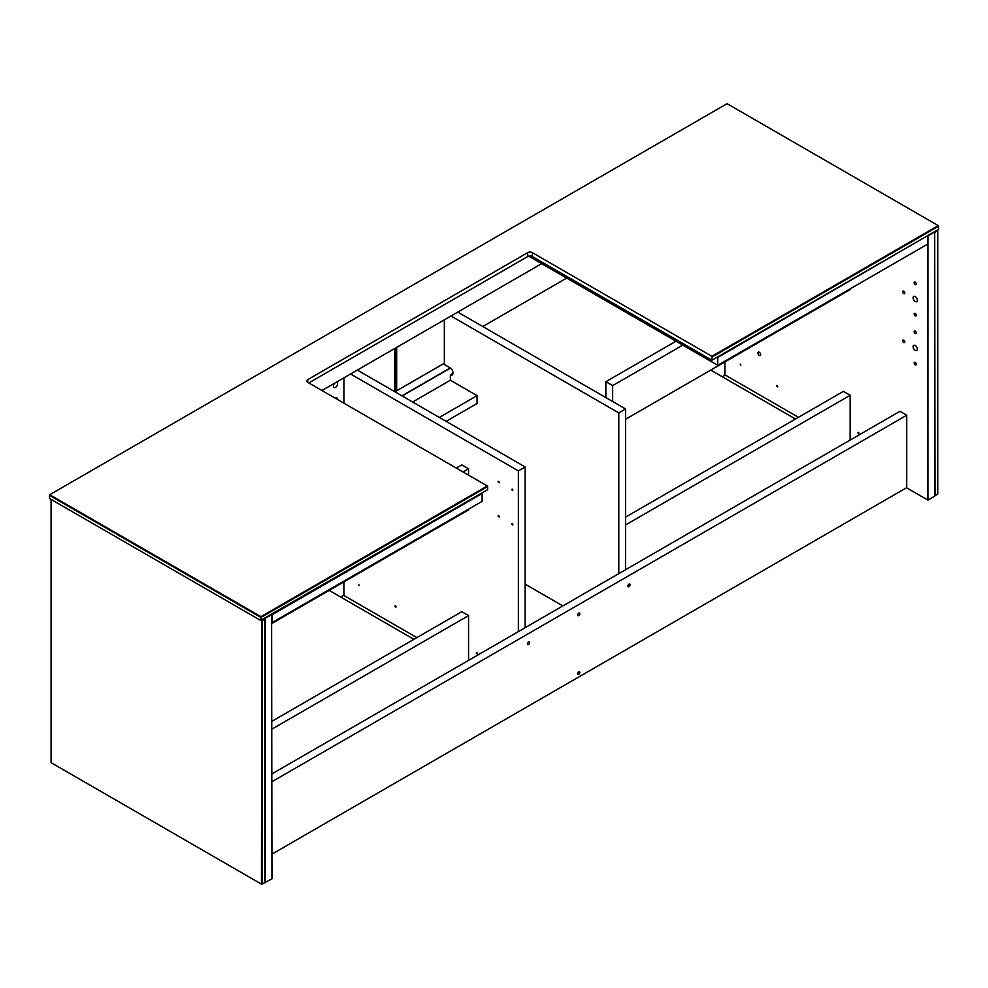 <?xml version="1.0" encoding="UTF-8"?>
<svg xmlns="http://www.w3.org/2000/svg" width="988" height="988" viewBox="0 0 988 988"><rect width="100%" height="100%" fill="white"/><g stroke="black" fill="none" stroke-linecap="round" stroke-linejoin="round"><path stroke-width="1.48" d="M49.4 495.321L260.597 617.253L260.597 620.39L49.4 498.446L49.733 494.729L727.069 103.678L938.267 225.622L711.891 356.31L711.891 360.225L532.347 256.559A3.297 1.902 0 0 0 527.691 256.559L308.824 382.924M260.597 617.253L260.931 616.66L49.733 494.729M261.277 620.39L261.277 617.253L487.64 486.565L487.64 489.69L260.597 620.39M487.64 486.565L487.306 485.973L260.931 616.66M487.306 485.973L307.762 382.319A3.297 1.902 180 0 1 306.799 380.973A3.297 1.902 180 0 1 307.762 379.627L527.691 252.656A3.297 1.902 180 0 1 532.347 252.656L711.891 356.31M712.237 356.89L938.6 226.203L938.6 229.34L712.237 360.027M264.833 619.118L264.5 618.525L261.783 620.094L262.129 620.674L264.833 619.118L264.833 882.556L271.959 878.838L271.614 614.413M271.959 614.61L264.833 618.327M265.179 882.753L265.179 618.525M264.833 882.556L262.129 884.124L262.129 620.674M261.783 620.489L261.45 884.124L262.129 884.124M261.45 884.124L51.092 762.674L51.092 499.434M927.374 235.823L717.745 357.483L717.745 365.313L528.691 256.164M927.917 236.132L927.917 243.962L717.745 365.313M927.917 500.113L934.697 496.198L934.697 231.982L927.917 235.897L927.917 500.113L906.527 487.763M724.859 375.292L724.859 361.941M915.209 282.136A1.494 0.865 60 0 1 916.185 283.457A1.494 0.865 60 0 1 915.962 284.655A1.494 0.865 60 0 1 914.456 283.791A1.494 0.865 60 0 1 914.456 282.062A1.494 0.865 60 0 1 915.209 282.136M903.773 291.188A1.494 0.865 60 0 1 904.749 292.51A1.494 0.865 60 0 1 904.514 293.708A1.494 0.865 60 0 1 903.02 292.843A1.494 0.865 60 0 1 903.02 291.114A1.494 0.865 60 0 1 903.773 291.188M915.209 313.443A1.494 0.865 60 0 1 916.185 314.764A1.494 0.865 60 0 1 915.962 315.962A1.494 0.865 60 0 1 914.456 315.098A1.494 0.865 60 0 1 914.456 313.369A1.494 0.865 60 0 1 915.209 313.443M915.209 296.561A3.001 1.729 60 0 1 917.16 299.203A3.001 1.729 60 0 1 916.703 301.612A3.001 1.729 60 0 1 913.715 299.883A3.001 1.729 60 0 1 913.715 296.412A3.001 1.729 60 0 1 915.209 296.561M740.839 365.19L740.197 364.09M776.432 385.74L777.519 386.888L776.432 385.74M857.794 432.719L858.881 433.868L857.794 432.719M757.907 353.049A1.951 1.124 60 0 1 758.315 352.16A1.951 1.124 60 0 1 760.266 353.284A1.951 1.124 60 0 1 760.266 355.532A1.951 1.124 60 0 1 758.759 355.013A1.951 1.124 60 0 1 757.907 353.049M915.209 331.066A1.494 0.865 60 0 1 916.185 332.388A1.494 0.865 60 0 1 915.962 333.586A1.494 0.865 60 0 1 914.456 332.721A1.494 0.865 60 0 1 914.456 330.992A1.494 0.865 60 0 1 915.209 331.066M903.773 340.119A1.494 0.865 60 0 1 904.749 341.44A1.494 0.865 60 0 1 904.514 342.638A1.494 0.865 60 0 1 903.02 341.774A1.494 0.865 60 0 1 903.02 340.045A1.494 0.865 60 0 1 903.773 340.119M915.209 362.374A1.494 0.865 60 0 1 916.185 363.695A1.494 0.865 60 0 1 915.962 364.893A1.494 0.865 60 0 1 914.456 364.029A1.494 0.865 60 0 1 914.456 362.3A1.494 0.865 60 0 1 915.209 362.374M915.209 345.491A3.001 1.729 60 0 1 917.16 348.134A3.001 1.729 60 0 1 916.703 350.542A3.001 1.729 60 0 1 913.715 348.813A3.001 1.729 60 0 1 913.715 345.343A3.001 1.729 60 0 1 915.209 345.491M858.424 432.349L859.066 433.448M777.062 385.382L777.704 386.481M271.959 614.857L271.959 622.687L482.132 501.336L482.132 493.506L271.959 614.857M321.952 390.507L541.671 263.66M937.414 230.019L937.748 230.612L937.414 230.019L934.697 231.587L935.043 232.168L937.748 230.612L937.748 494.049L935.043 495.618L934.697 232.254M578.746 615.598A1.494 0.865 -60 0 1 578.005 615.672A1.494 0.865 -60 0 1 578.005 613.931A1.494 0.865 -60 0 1 579.499 613.066A1.494 0.865 -60 0 1 579.734 614.277A1.494 0.865 -60 0 1 578.746 615.598M628.961 586.6A1.494 0.865 -60 0 1 628.22 586.674A1.494 0.865 -60 0 1 628.22 584.945A1.494 0.865 -60 0 1 629.714 584.081A1.494 0.865 -60 0 1 629.949 585.279A1.494 0.865 -60 0 1 628.961 586.6M528.531 644.584A1.494 0.865 -60 0 1 527.79 644.658A1.494 0.865 -60 0 1 527.79 642.929A1.494 0.865 -60 0 1 529.284 642.064A1.494 0.865 -60 0 1 529.519 643.262A1.494 0.865 -60 0 1 528.531 644.584M579.808 672.47A1.494 0.865 -60 0 1 579.153 673.977A1.494 0.865 -60 0 1 578.005 674.384A1.494 0.865 -60 0 1 578.005 672.655A1.494 0.865 -60 0 1 579.499 671.791A1.494 0.865 -60 0 1 579.808 672.47M271.959 781.706L906.737 415.219L899.957 411.304L271.959 773.876M906.737 415.219L906.737 487.64L271.959 854.126M468.571 660.367L468.571 615.598L461.791 611.683L271.959 721.277M468.571 615.598L271.959 729.107M850.162 440.055L850.162 395.286L843.382 391.372L625.577 517.119M850.162 395.286L625.577 524.949M710.743 370.08L795.501 419.011M340.724 597.073L343.91 595.233M722.314 376.761L725.278 375.057L798.465 417.307M329.165 590.392L413.91 639.322M482.774 326.534L566.68 278.097M625.577 419.258L850.162 289.595L850.162 288.854M676.002 341.218L605.866 381.701L605.866 397.608M605.866 381.701L612.646 385.616L612.646 401.523M682.782 345.133L612.646 385.616M396.67 390.754L396.67 347.381M395.99 347.776L395.99 391.149M343.91 403.178L343.91 377.836M416.874 637.606L343.91 595.48L343.91 581.883M518.367 631.616L518.367 470.881L350.555 373.995M498.038 515.897L499.125 517.045L498.038 515.897M511.599 523.726L512.686 524.875L511.599 523.726M511.599 489.48L512.686 490.628L511.599 489.48M498.038 481.65L499.125 482.799L498.038 481.65M359.249 585.501L358.607 584.402M394.842 606.052L395.929 607.2L394.842 606.052M476.204 653.019L477.29 654.167L476.204 653.019M476.834 652.66L477.476 653.76M395.472 605.681L396.114 606.78M498.668 481.28L499.311 482.379M512.229 489.109L512.871 490.209M512.229 523.368L512.871 524.467M498.668 515.538L499.311 516.638M525.147 627.701L525.147 466.966L518.367 470.881M525.147 466.966L357.335 370.08M444.341 319.853L444.341 364.535L450.355 368.005A3.594 2.075 60 0 1 452.899 372.402L452.899 373.39A3.594 2.075 60 0 1 452.146 375.032A3.594 2.075 60 0 1 450.355 374.86L450.355 380.232L477.056 395.645L477.056 403.475L446.119 421.333M562.864 605.928L525.147 584.155M450.985 316.012L618.797 412.898L618.797 573.633M452.899 373.39L450.355 374.86M457.765 312.097L625.577 408.983L625.577 569.718M618.797 412.898L625.577 408.983M412.638 402.005L450.355 380.232M477.056 395.645L439.339 417.418M271.959 623.416L468.571 509.907L468.571 509.166M468.571 475.154L468.571 468.794L461.791 464.891L456.283 468.065M468.571 468.794L463.063 471.98M394.718 348.505L394.718 391.656M335.315 398.226A3.001 1.729 -60 0 1 335.512 398.09A3.001 1.729 -60 0 1 337.019 397.942A3.001 1.729 -60 0 1 337.624 399.56M336.439 382.146A3.001 1.729 -60 0 1 337.019 382.294A3.001 1.729 -60 0 1 337.019 385.752A3.001 1.729 -60 0 1 334.018 387.481A3.001 1.729 -60 0 1 334.599 383.221M532.347 252.656L532.347 256.559M527.691 256.559L527.691 252.656M307.762 379.627L307.762 382.319M402.153 395.953L450.454 368.067M401.943 395.83L450.244 367.944M394.953 391.791L444.341 363.288M394.904 391.767L444.341 363.226"/></g></svg>
